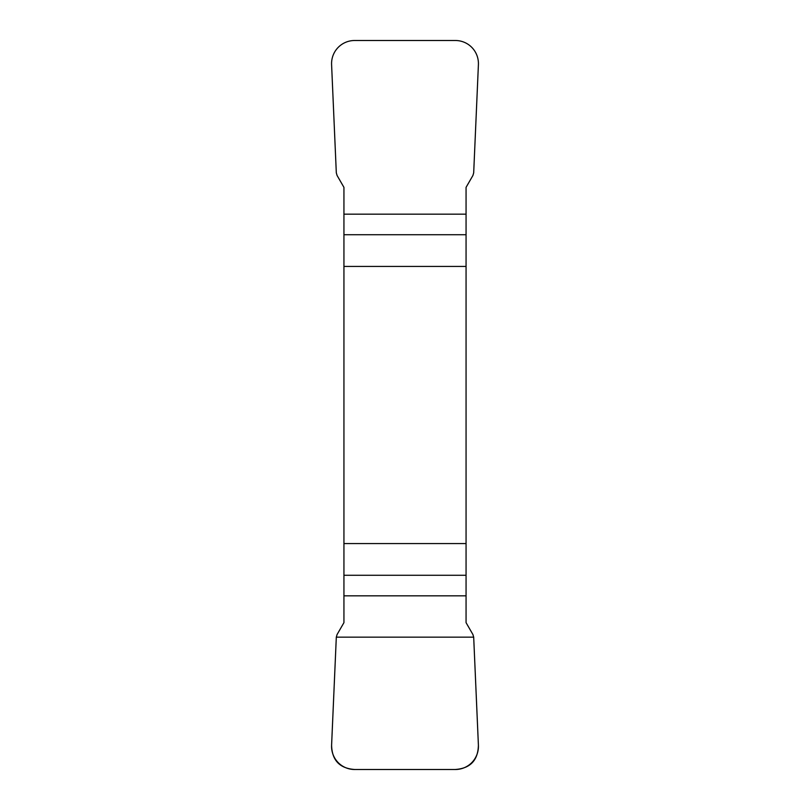 <?xml version="1.0" encoding="UTF-8"?>
<svg xmlns="http://www.w3.org/2000/svg" width="810" height="810" viewBox="0 0 810 810"><rect width="100%" height="100%" fill="white"/><g stroke="black" fill="none" stroke-linecap="round" stroke-linejoin="round"><path stroke-width="1.21" d="M343.936 266.439L466.064 266.439L466.064 187.353L472.908 175.497L473.688 172.844L478.406 64.678A23.561 23.267 129.6 0 0 455.331 40.5L354.669 40.5A23.561 23.267 50.4 0 0 331.594 64.678L336.312 172.844L337.092 175.497L343.936 187.353L343.936 622.647L337.092 634.503L336.312 637.156L331.594 745.322A23.561 23.267 -50.4 0 0 354.669 769.5L455.331 769.5A23.561 23.267 -129.6 0 0 478.406 745.322L473.688 637.156L472.908 634.503L466.064 622.647L466.064 543.561L343.936 543.561M466.064 266.439L466.064 543.561M478.406 745.22C478.011 760.357 470.266 768.457 455.159 769.5L354.841 769.5C339.734 768.457 331.989 760.357 331.594 745.22L336.312 637.156L473.688 637.156L478.406 745.22M466.064 234.728L343.936 234.728M343.936 214.164L466.064 214.164M343.936 575.272L466.064 575.272M466.064 595.836L343.936 595.836"/></g></svg>
